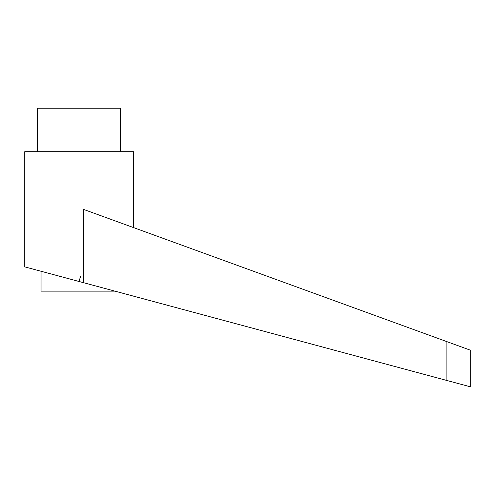 <?xml version="1.0" encoding="UTF-8"?>
<svg xmlns="http://www.w3.org/2000/svg" width="495" height="495" viewBox="0 0 495 495"><rect width="100%" height="100%" fill="white"/><g stroke="black" fill="none" stroke-linecap="round" stroke-linejoin="round"><path stroke-width="0.74" d="M79.076 281.494L83.383 282.651L83.383 209.335L446.905 341.649L446.905 380.488L470.25 386.768L24.75 266.873L24.75 151.693L133.409 151.693L133.409 227.545M79.076 281.03L80.611 276.396L79.076 281.03M37.428 151.693L37.428 108.232L120.731 108.232L120.731 151.693M114.92 291.14L41.048 291.14L41.048 271.26M446.905 341.649L470.25 350.144L470.25 386.768"/></g></svg>
